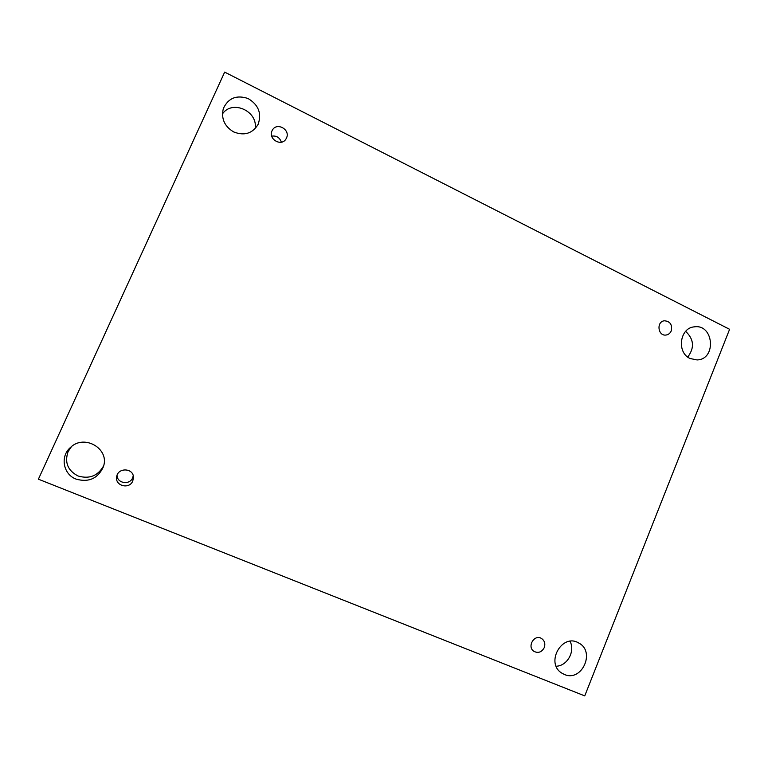 <?xml version="1.0" encoding="UTF-8"?>
<svg xmlns="http://www.w3.org/2000/svg" width="768" height="768" viewBox="0 0 768 768"><rect width="100%" height="100%" fill="white"/><g stroke="black" fill="none" stroke-linecap="round" stroke-linejoin="round"><path stroke-width="1.15" d="M729.6 329.299L224.669 72.106L38.4 479.184L584.746 695.894L729.6 329.299M103.594 465.878C97.92 475.901 89.424 479.27 78.096 475.997C67.766 470.621 64.426 462.509 68.074 451.661L71.472 446.602M570.038 641.299C575.414 651.341 567.302 665.99 556.176 666.221M685.651 331.354C693.994 339.245 694.685 347.798 687.744 357.034M222.451 113.933C232.301 99.331 258.346 111.274 255.101 128.707M271.69 136.147C276.47 135.485 279.696 137.501 281.366 142.176M133.238 475.786L132.634 477.85C129.706 485.366 117.062 483.389 117.034 475.363M76.157 479.136C63.245 474.499 59.914 456.49 70.339 447.571C84.422 433.421 110.544 449.28 103.171 467.251C97.67 478.618 88.666 482.582 76.157 479.136M564.384 674.458L561.936 673.19C544.944 663.235 562.032 632.688 578.707 642.998C595.805 651.456 581.837 682.339 564.384 674.458M690.115 358.512C676.387 352.57 679.718 327.754 694.349 326.851C713.846 323.808 716.726 359.51 697.037 359.942L690.115 358.512M233.722 131.952C224.438 126.394 220.982 118.57 223.344 108.499C228.317 98.026 236.554 94.704 248.045 98.515C258.499 104.774 261.869 113.366 258.154 124.291C252.538 133.517 244.397 136.07 233.722 131.952M286.474 138.048C290.755 129.523 276.518 121.718 272.294 130.32C267.331 138.595 281.347 147.302 286.032 138.893L286.474 138.048M671.242 330.883C672.442 324.682 670.157 321.312 664.397 320.784C656.17 321.542 657.859 336.298 666.019 335.04C668.438 334.685 670.186 333.293 671.242 330.883M544.262 647.597C545.501 643.718 544.598 640.685 541.555 638.506C534.269 633.744 526.57 647.088 534.106 651.456C538.416 653.414 541.805 652.128 544.262 647.597M132.768 481.018L133.469 477.312C133.411 467.808 117.638 467.357 116.659 476.88C114.883 485.942 129.408 489.629 132.768 481.018"/></g></svg>

